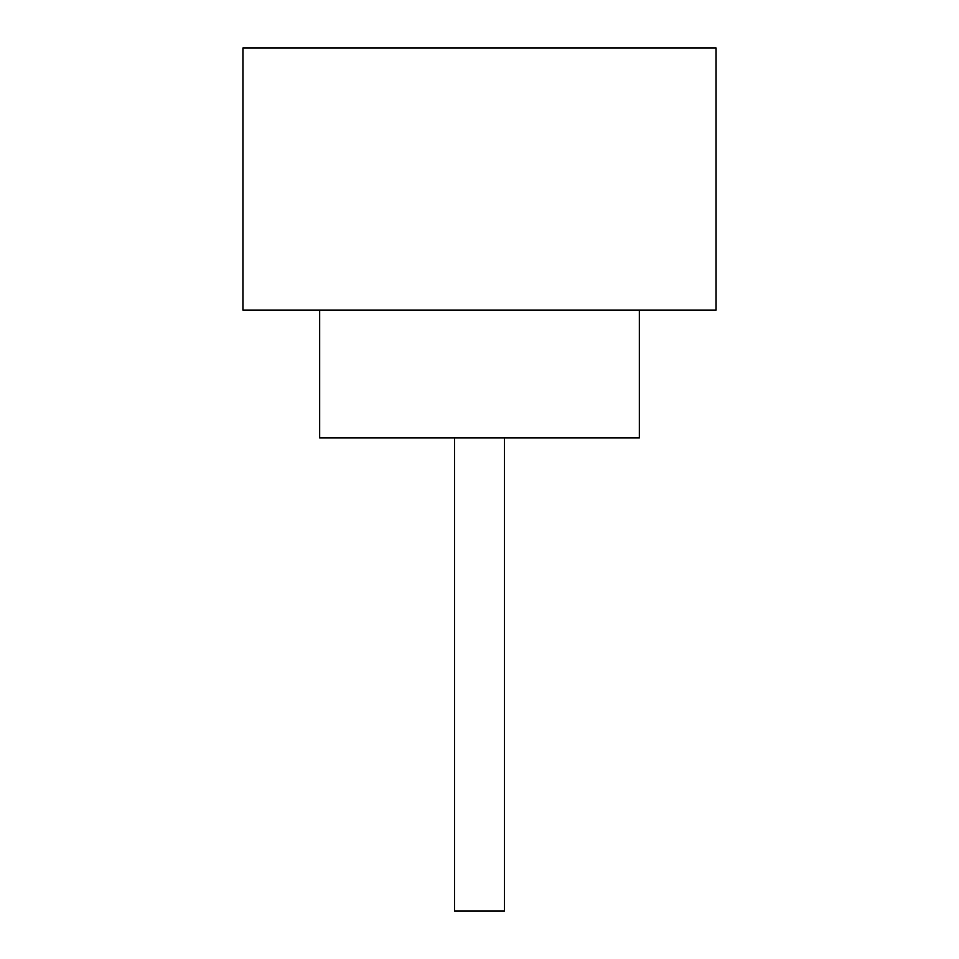 <?xml version="1.0" encoding="UTF-8"?>
<svg xmlns="http://www.w3.org/2000/svg" width="959" height="959" viewBox="0 0 959 959"><rect width="100%" height="100%" fill="white"/><g stroke="black" fill="none" stroke-linecap="round" stroke-linejoin="round"><path stroke-width="1.44" d="M504.434 437.939L504.434 911.05L454.566 911.05L454.566 437.939M319.671 310.081L319.671 437.939L639.329 437.939L639.329 310.081M716.049 310.081L242.951 310.081L242.951 47.95L716.049 47.95L716.049 310.081"/></g></svg>
